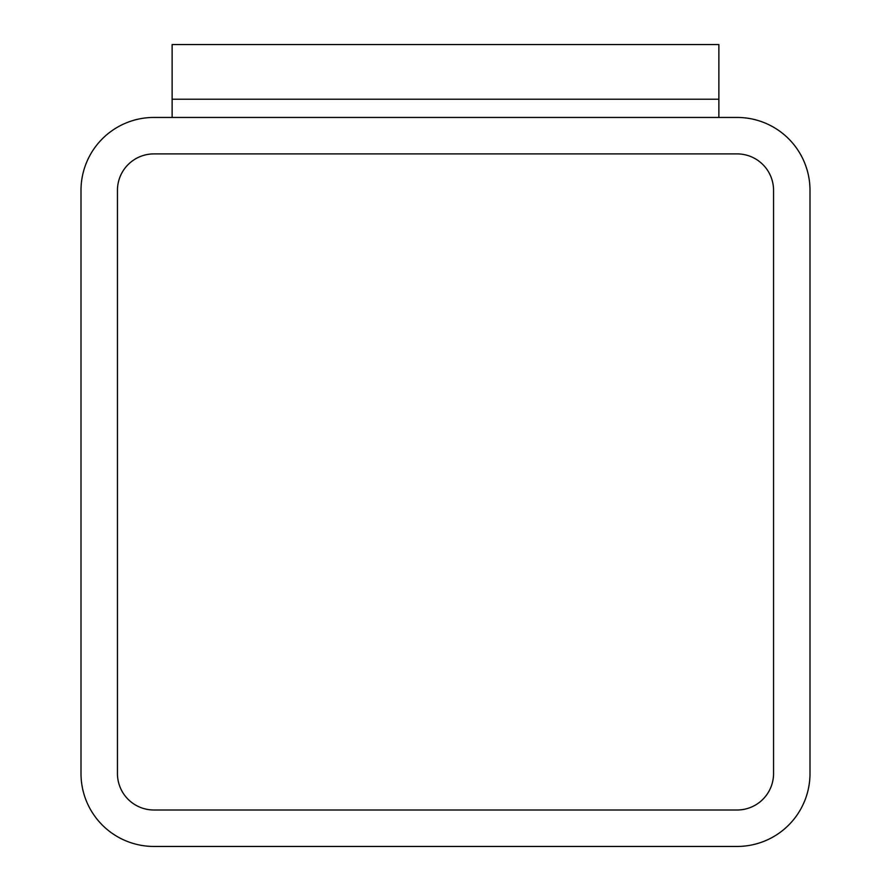 <?xml version="1.0" encoding="UTF-8"?>
<svg xmlns="http://www.w3.org/2000/svg" width="891" height="891" viewBox="0 0 891 891"><rect width="100%" height="100%" fill="white"/><g stroke="black" fill="none" stroke-linecap="round" stroke-linejoin="round"><path stroke-width="1.34" d="M718.87 117.445L172.13 117.445L172.13 99.224L718.87 99.224L718.87 117.445M153.898 117.445A72.895 72.895 0 0 0 81.003 190.351L81.003 773.555A72.895 72.895 0 0 0 153.898 846.45L737.102 846.45A72.895 72.895 0 0 0 809.997 773.555L809.997 190.351A72.895 72.895 0 0 0 737.102 117.445L153.898 117.445M117.445 773.555A36.453 36.453 0 0 0 153.898 809.997L737.102 809.997A36.453 36.453 0 0 0 773.555 773.555L773.555 190.351A36.453 36.453 0 0 0 737.102 153.898L153.898 153.898A36.453 36.453 0 0 0 117.445 190.351L117.445 773.555A36.453 36.453 0 0 0 153.898 809.997L737.102 809.997A36.453 36.453 0 0 0 773.555 773.555L773.555 190.351A36.453 36.453 0 0 0 737.102 153.898L153.898 153.898A36.453 36.453 0 0 0 117.445 190.351L117.445 773.555M718.87 99.224L172.13 99.224L172.13 44.55L718.87 44.55L718.87 99.224"/></g></svg>
